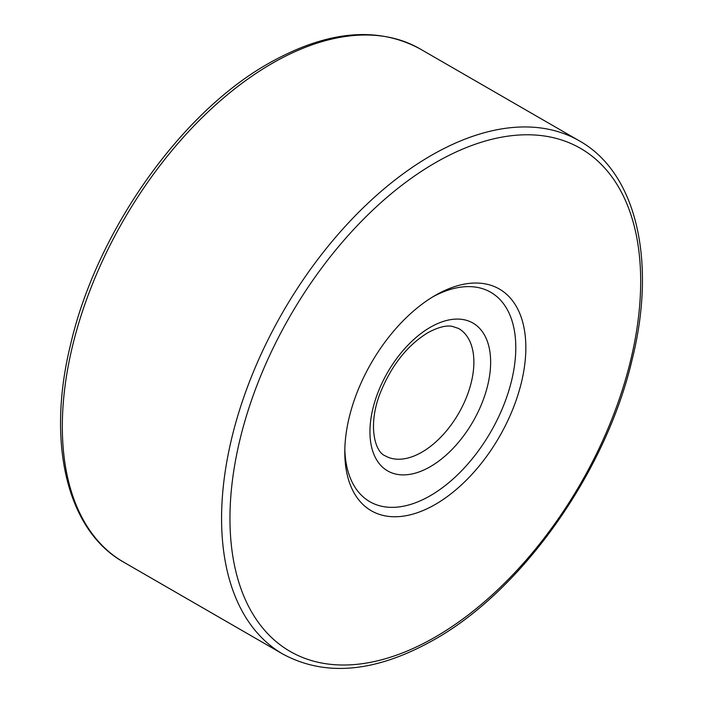 <?xml version="1.0" encoding="UTF-8"?>
<svg xmlns="http://www.w3.org/2000/svg" width="703" height="703" viewBox="0 0 703 703"><rect width="100%" height="100%" fill="white"/><g stroke="black" fill="none" stroke-linecap="round" stroke-linejoin="round"><path stroke-width="1.05" d="M435.315 295.365L435.324 295.365A128.025 73.912 -60 0 1 525.844 347.625A128.025 73.912 -60 0 1 435.324 504.42A128.025 73.912 -60 0 1 344.795 452.161A128.025 73.912 -60 0 1 435.324 295.365L435.324 295.365M344.83 449.191A120.907 69.808 120 0 0 430.289 495.712A120.907 69.808 120 0 0 515.782 349.066A120.907 69.808 120 0 0 432.767 296.877M271.868 63.56A296.35 171.101 120 0 0 78.27 324.707A296.35 171.101 120 0 0 123.702 562.172C66.882 530.457 46.345 442.916 70.537 344.716C96.267 232.333 180.258 112.981 268.906 63.261C326.842 30.624 377.221 25.826 420.043 48.876A296.35 171.101 120 0 0 271.868 63.56M123.702 562.172L282.957 654.124A296.35 171.101 -60 0 1 237.526 416.651A296.35 171.101 -60 0 1 431.132 155.504A296.35 171.101 -60 0 1 579.307 140.828L420.043 48.876M435.324 162.762A290.427 167.674 120 0 0 229.96 518.454A290.427 167.674 120 0 0 435.324 637.023A290.427 167.674 120 0 0 640.679 281.332A290.427 167.674 120 0 0 435.324 162.762M430.289 466.678A85.353 49.28 -60 0 1 369.945 431.835A85.353 49.28 -60 0 1 430.289 327.299A85.353 49.28 -60 0 1 490.641 362.15A85.353 49.28 -60 0 1 430.289 466.678M385.165 455.799A73.499 42.435 120 0 0 421.905 452.161A73.499 42.435 120 0 0 469.92 387.397A73.499 42.435 120 0 0 458.655 328.503L452.099 326.306C445.93 325.181 437.846 327.326 427.837 332.73C407.151 345.437 391.219 365.709 380.024 393.539C367.643 425.438 374.884 452.003 385.165 455.799M282.957 654.124C325.779 677.174 376.158 672.376 434.094 639.739C522.153 590.318 605.696 472.214 631.953 360.393C656.918 261.367 636.549 172.762 579.307 140.828"/></g></svg>
